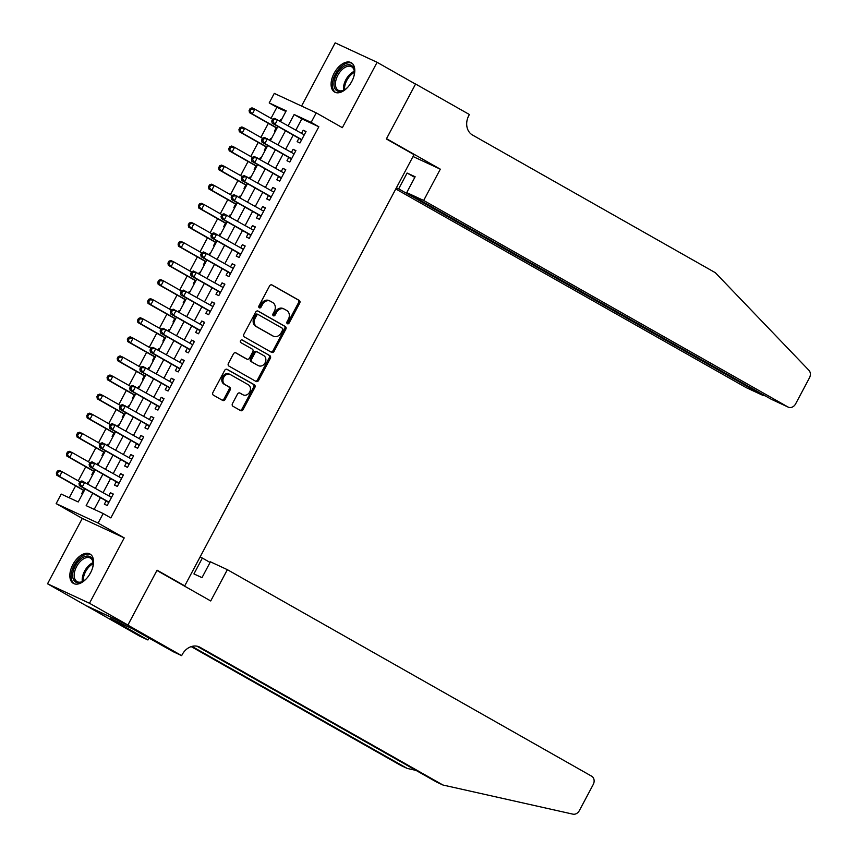 <?xml version="1.0" encoding="UTF-8"?>
<svg xmlns="http://www.w3.org/2000/svg" width="857" height="857" viewBox="0 0 857 857"><rect width="100%" height="100%" fill="white"/><g stroke="black" fill="none" stroke-linecap="round" stroke-linejoin="round"><path stroke-width="1.29" d="M287.374 323.721A1.489 1.211 114.9 0 0 289.13 323.003L299.714 303.11A2.121 1.735 114.9 0 0 299.2 300.378L272.044 284.985A2.121 1.735 114.9 0 0 269.537 286.002L258.953 305.895A1.489 1.211 114.9 0 0 261.064 307.095L262.435 304.524A6.792 5.549 114.9 0 1 270.126 301.096A6.792 5.549 114.9 0 1 270.448 301.268L272.708 302.542A6.792 5.549 114.9 0 1 274.358 311.273L272.987 313.855A1.489 1.211 114.9 0 0 275.097 315.055L276.468 312.473A6.792 5.549 114.9 0 1 284.16 309.045A6.792 5.549 114.9 0 1 284.481 309.216L286.741 310.502A6.792 5.549 114.9 0 1 288.391 319.233L287.02 321.803A1.489 1.211 114.9 0 0 287.374 323.721M286.966 323.293A1.489 1.211 114.9 0 0 287.995 322.478L298.579 302.575A2.121 1.735 114.9 0 0 298.065 299.854L271.53 284.813M258.91 307.384A1.489 1.211 114.9 0 0 259.928 306.57L261.299 303.989L262.435 304.524M272.944 315.344A1.489 1.211 114.9 0 0 273.961 314.519L275.333 311.948L276.468 312.473M90.542 572.819A16.872 9.727 -60.5 0 0 90.017 554.04A16.872 9.727 -60.5 0 0 72.856 564.613A16.872 9.727 -60.5 0 0 73.381 583.392A16.872 9.727 -60.5 0 0 90.542 572.819M351.777 81.49A16.872 9.727 -60.5 0 0 351.252 62.711A16.872 9.727 -60.5 0 0 334.101 73.284A16.872 9.727 -60.5 0 0 334.616 92.063A16.872 9.727 -60.5 0 0 351.777 81.49M232.461 403.551A2.121 1.735 114.9 0 0 232.975 406.272L240.592 410.599A2.121 1.735 114.9 0 0 243.099 409.582L254.85 387.482A2.121 1.735 114.9 0 0 254.336 384.75L227.18 369.356A2.121 1.735 114.9 0 0 224.673 370.374L212.922 392.474A2.121 1.735 114.9 0 0 213.436 395.195L222.638 400.423A2.121 1.735 114.9 0 0 225.145 399.405L230.169 389.946A2.121 1.735 114.9 0 0 229.655 387.214L225.091 384.622A5.678 4.639 114.9 0 1 223.634 377.498A5.678 4.639 114.9 0 1 230.147 374.466A5.678 4.639 114.9 0 1 230.426 374.605L248.305 384.739A5.678 4.639 114.9 0 1 249.762 391.874A5.678 4.639 114.9 0 1 243.249 394.906A5.678 4.639 114.9 0 1 242.97 394.766L239.992 393.074A2.121 1.735 114.9 0 0 237.485 394.091L232.461 403.551M127.907 625.032L85.968 605.567L47.531 583.788L89.482 603.253L127.907 625.032L157.077 570.184L184.737 585.867L414.027 154.646L386.357 138.963L415.527 84.104L377.101 62.315L342.35 127.672L316.222 112.856L311.145 122.39L318.836 126.75L110.853 517.907L103.172 513.547L98.094 523.081L56.155 503.616L61.222 494.082L78.233 501.966L85.154 488.951M89.482 603.253L124.222 537.896L98.094 523.081M271.562 352.345A2.121 1.735 114.9 0 0 274.069 351.327L285.82 329.227A2.121 1.735 114.9 0 0 285.306 326.506L258.15 311.112A2.121 1.735 114.9 0 0 255.643 312.13L243.891 334.23A2.121 1.735 114.9 0 0 244.406 336.951L271.562 352.345M270.33 358.355L258.578 380.454A2.121 1.735 114.9 0 1 256.082 381.472L228.915 366.078A2.121 1.735 114.9 0 1 228.412 363.347L233.436 353.887A2.121 1.735 114.9 0 1 235.943 352.87L246.955 359.115A2.121 1.735 114.9 0 0 249.462 358.097L252.794 351.82A2.121 1.735 114.9 0 0 252.279 349.099L240.817 342.596A1.489 1.211 114.9 0 1 242.21 339.972L269.816 355.623A2.121 1.735 114.9 0 1 270.33 358.355L269.194 357.83L257.454 379.93L258.578 380.454M377.101 62.315L335.162 42.85L301.557 106.043M87.082 483.541L87.778 482.212L88.517 482.63M83.472 490.322L81.694 493.664L82.454 494.018M97.227 464.462L97.923 463.134L98.662 463.551M93.617 471.243L91.838 474.585L92.599 474.939M107.371 445.383L108.078 444.055L108.807 444.472M103.761 452.164L101.983 455.506L102.744 455.86M117.516 426.304L118.223 424.976L118.952 425.393M113.906 433.085L112.128 436.427L112.899 436.781M127.661 407.214L128.368 405.897L129.096 406.304M124.051 414.006L122.272 417.338L123.044 417.691M137.806 388.135L138.513 386.818L139.241 387.225M134.195 394.927L132.417 398.259L133.189 398.612M147.95 369.056L148.657 367.728L149.386 368.146M144.34 375.837L142.573 379.18L143.333 379.533M158.095 349.977L158.802 348.649L159.531 349.067M154.485 356.758L152.717 360.101L153.478 360.454M168.24 330.898L168.947 329.57L169.675 329.988M164.63 337.679L162.862 341.022L163.623 341.375M178.385 311.819L179.092 310.491L179.82 310.909M174.774 318.6L173.007 321.943L173.767 322.296M188.529 292.73L189.236 291.412L189.965 291.819M184.919 299.522L183.152 302.864L183.912 303.217M198.674 273.651L199.381 272.333L200.11 272.74M195.075 280.443L193.296 283.774L194.057 284.128M208.819 254.572L209.526 253.254L210.254 253.661M205.219 261.364L203.441 264.695L204.202 265.049M218.964 235.493L219.671 234.165L220.399 234.582M215.364 242.274L213.586 245.616L214.346 245.97M229.108 216.414L229.815 215.086L230.544 215.503M225.509 223.195L223.731 226.537L224.491 226.891M239.264 197.335L239.96 196.007L240.688 196.424M235.654 204.116L233.875 207.458L234.636 207.812M249.408 178.256L250.105 176.928L250.844 177.345M245.798 185.037L244.02 188.379L244.781 188.733M259.553 159.166L260.249 157.849L260.989 158.256M255.943 165.958L254.165 169.29L254.925 169.643M269.698 140.087L270.394 138.77L271.133 139.177M266.088 146.879L264.31 150.211L265.07 150.564M298.9 138.32L297.133 141.651L299.961 142.969L306.045 131.517L303.217 130.21L301.557 133.317M288.755 157.399L286.977 160.741L289.816 162.048L295.901 150.607L293.073 149.289L291.412 152.407M278.611 176.478L276.832 179.82L279.671 181.127L285.756 169.686L282.928 168.368L281.267 171.486M268.466 195.557L266.688 198.899L269.526 200.217L275.611 188.765L272.783 187.447L271.123 190.565M258.321 214.636L256.543 217.978L259.382 219.296L265.466 207.844L262.638 206.526L260.978 209.644M248.176 233.715L246.398 237.057L249.237 238.375L255.322 226.923L252.483 225.605L250.833 228.723M238.032 252.804L236.253 256.136L239.092 257.454L245.177 246.002L242.338 244.695L240.688 247.802M227.887 271.883L226.109 275.215L228.948 276.532L235.032 265.092L232.193 263.774L230.544 266.891M217.742 290.962L215.964 294.305L218.803 295.611L224.888 284.17L222.049 282.853L220.399 285.97M207.598 310.041L205.819 313.383L208.658 314.701L214.743 303.249L211.904 301.932L210.254 305.049M197.453 329.12L195.675 332.462L198.513 333.78L204.598 322.328L201.759 321.011L200.11 324.128M187.308 348.199L185.53 351.541L188.358 352.859L194.453 341.407L191.614 340.09L189.965 343.207M177.163 367.289L175.385 370.62L178.213 371.938L184.309 360.486L181.47 359.179L179.809 362.286M167.019 386.368L165.24 389.699L168.068 391.017L174.164 379.565L171.325 378.258L169.665 381.365M156.863 405.447L155.096 408.789L157.924 410.096L164.019 398.655L161.18 397.337L159.52 400.455M146.718 424.526L144.951 427.868L147.779 429.175L153.864 417.734L151.036 416.416L149.375 419.534M136.574 443.605L134.806 446.947L137.634 448.265L143.719 436.813L140.891 435.495L139.23 438.613M126.429 462.684L124.661 466.026L127.489 467.344L133.574 455.892L130.746 454.574L129.086 457.692M116.284 481.763L114.517 485.105L117.345 486.422L123.429 474.971L120.601 473.653L118.941 476.771M318.836 126.75L301.825 118.855L295.858 130.093M293.201 135.085L285.713 149.172M283.056 154.164L275.568 168.251M272.912 173.243L265.424 187.329M262.767 192.322L255.279 206.408M252.622 211.411L245.134 225.498M242.477 230.49L234.989 244.577M232.333 249.569L224.845 263.656M222.188 268.648L214.7 282.735M212.043 287.727L204.544 301.814M201.898 306.806L194.4 320.893M191.754 325.885L184.255 339.972M181.598 344.975L174.11 359.062M171.454 364.054L163.966 378.141M161.309 383.133L153.821 397.22M151.164 402.212L143.676 416.298M141.019 421.29L133.531 435.377M130.875 440.369L123.387 454.456M120.73 459.459L113.242 473.546M110.585 478.538L103.097 492.625M100.44 497.617L94.184 509.379M106.139 500.852L104.361 504.184L107.2 505.501L113.285 494.05L110.457 492.743L108.796 495.849M285.874 111.453L276.897 107.286L271.016 118.341M268.359 123.333L260.871 137.42M258.214 142.412L250.726 156.499M248.069 161.491L240.581 175.578M237.925 180.57L230.437 194.657M227.78 199.649L220.292 213.736M217.635 218.739L210.147 232.825M207.49 237.817L200.002 251.904M197.346 256.896L189.847 270.983M187.201 275.975L179.702 290.062M177.056 295.054L169.557 309.141M166.901 314.133L159.413 328.22M156.756 333.212L149.268 347.299M146.611 352.302L139.123 366.389M136.467 371.381L128.978 385.468M126.322 390.46L118.834 404.547M116.177 409.539L108.689 423.626M106.032 428.618L98.544 442.705M95.888 447.697L88.4 461.784M85.743 466.786L78.255 480.873M75.598 485.865L69.246 497.799M281.31 120.034L280.539 119.68L279.843 121.008M276.233 127.789L274.454 131.132L275.215 131.485M270.394 138.77L271.166 139.123M260.249 157.849L261.021 158.202M250.105 176.928L250.865 177.281M239.96 196.007L240.721 196.36M229.815 215.086L230.576 215.439M219.671 234.165L220.431 234.518M209.526 253.254L210.286 253.608M199.381 272.333L200.142 272.687M189.236 291.412L189.997 291.766M179.092 310.491L179.852 310.845M168.947 329.57L169.707 329.924M158.802 348.649L159.563 349.003M148.657 367.728L149.418 368.082M138.513 386.818L139.273 387.171M128.368 405.897L129.128 406.25M118.223 424.976L118.984 425.329M108.078 444.055L108.839 444.408M97.923 463.134L98.694 463.487M87.778 482.212L88.55 482.566M181.116 584.185L184.737 585.867M124.222 537.896L82.283 518.431L47.531 583.788M82.283 518.431L56.155 503.616M276.897 107.286L269.205 102.926L274.283 93.392L316.222 112.856M92.76 493.257L86.161 505.651L103.172 513.547M311.145 122.39L294.144 114.506L288.177 125.733M285.52 130.725L278.022 144.812M275.376 149.804L267.877 163.891M265.231 168.893L257.732 182.98M255.075 187.972L247.587 202.059M244.931 207.051L237.443 221.138M234.786 226.13L227.298 240.217M224.641 245.209L217.153 259.296M214.496 264.288L207.008 278.375M204.352 283.367L196.864 297.454M194.207 302.457L186.719 316.544M184.062 321.536L176.574 335.623M173.917 340.615L166.429 354.702M163.773 359.694L156.285 373.781M153.628 378.773L146.14 392.86M143.483 397.852L135.995 411.938M133.338 416.941L125.85 431.028M123.194 436.02L115.706 450.107M113.049 455.099L105.561 469.186M102.904 474.178L95.406 488.265M280.571 121.426L286.206 110.821L269.205 102.926M87.81 483.959L95.298 469.872M97.955 464.88L105.443 450.793M108.1 445.79L115.588 431.703M118.245 426.711L125.733 412.624M128.389 407.632L135.877 393.545M138.534 388.553L146.022 374.466M148.679 369.474L156.167 355.387M158.824 350.395L166.312 336.308M168.968 331.305L176.456 317.219M179.113 312.227L186.612 298.14M189.258 293.148L196.756 279.061M199.402 274.069L206.901 259.982M209.558 254.99L217.046 240.903M219.703 235.911L227.191 221.824M229.847 216.832L237.335 202.745M239.992 197.742L247.48 183.655M250.137 178.663L257.625 164.576M260.282 159.584L267.77 145.497M270.426 140.505L277.914 126.418M301.825 118.855L294.144 114.506M280.539 119.68L281.278 120.098M303.217 130.21L305.928 131.742M293.073 149.289L295.783 150.832M282.928 168.368L285.638 169.911M272.783 187.447L275.493 188.99M262.638 206.526L265.349 208.069M252.483 225.605L255.204 227.148M242.338 244.695L245.059 246.227M232.193 263.774L234.914 265.306M222.049 282.853L224.77 284.395M211.904 301.932L214.625 303.474M201.759 321.011L204.48 322.553M191.614 340.09L194.335 341.632M181.47 359.179L184.191 360.711M171.325 378.258L174.035 379.79M161.18 397.337L163.891 398.869M151.036 416.416L153.746 417.959M140.891 435.495L143.601 437.038M130.746 454.574L133.456 456.117M120.601 473.653L123.312 475.196M110.457 492.743L113.167 494.275M283.346 308.691A6.792 5.549 114.9 0 0 283.024 308.52A6.792 5.549 114.9 0 0 275.333 311.948M269.312 300.743A6.792 5.549 114.9 0 0 268.991 300.571A6.792 5.549 114.9 0 0 261.299 303.989M270.941 351.991A2.121 1.735 114.9 0 0 272.933 350.802L284.685 328.702A2.121 1.735 114.9 0 0 284.17 325.981L257.636 310.93M282.606 330.095A1.489 1.211 114.9 0 0 282.253 328.188L258.418 314.669A1.489 1.211 114.9 0 0 256.661 315.387L255.215 318.097A6.792 5.549 114.9 0 0 256.854 326.828L273.147 336.062A6.792 5.549 114.9 0 0 273.479 336.233A6.792 5.549 114.9 0 0 281.171 332.805L282.606 330.095M258.268 314.605L257.282 314.144A1.489 1.211 114.9 0 0 255.525 314.862L256.661 315.387M272.687 335.848A6.792 5.549 114.9 0 1 272.344 335.708A6.792 5.549 114.9 0 1 272.023 335.537L255.729 326.303A6.792 5.549 114.9 0 1 254.079 317.572L255.525 314.862M255.45 381.119A2.121 1.735 114.9 0 0 257.454 379.93M235.429 352.698L245.82 358.59A2.121 1.735 114.9 0 0 246.034 358.687M241.781 339.843L269.816 355.623M258.385 365.596A5.678 4.639 114.9 0 0 258.653 365.735A5.678 4.639 114.9 0 0 265.167 362.704A5.678 4.639 114.9 0 0 263.71 355.58L257.411 352.002A2.121 1.735 114.9 0 0 254.904 353.02L251.572 359.297A2.121 1.735 114.9 0 0 252.087 362.029L257.25 365.071A5.678 4.639 114.9 0 0 257.518 365.211A5.678 4.639 114.9 0 0 257.807 365.328M257.207 351.906L256.275 351.477A2.121 1.735 114.9 0 0 253.779 352.495L254.904 353.02M257.25 365.071L250.951 361.504A2.121 1.735 114.9 0 1 250.437 358.772L253.779 352.495M269.194 357.83A2.121 1.735 114.9 0 0 268.691 355.098M242.402 394.499A5.678 4.639 114.9 0 1 242.113 394.381A5.678 4.639 114.9 0 1 241.835 394.241L239.489 392.902M229.29 374.08A5.678 4.639 114.9 0 0 229.012 373.941A5.678 4.639 114.9 0 0 222.499 376.973A5.678 4.639 114.9 0 0 223.966 384.097L225.091 384.622M222.017 400.058A2.121 1.735 114.9 0 0 224.009 398.869L229.033 389.421A2.121 1.735 114.9 0 0 228.53 386.689L223.966 384.097M239.971 410.246A2.121 1.735 114.9 0 0 241.963 409.057L253.715 386.957A2.121 1.735 114.9 0 0 253.201 384.225L226.666 369.185M272.676 119.284L254.861 109.182L252.322 113.949L249.483 112.631L276.961 128.207M250.233 110.992L251.251 109.085L250.115 108.55L249.098 110.467L252.322 113.949L277.079 127.982M250.115 108.55L252.022 107.864L254.861 109.182L251.251 109.085M249.483 112.631L249.098 110.467M272.783 119.08L271.765 120.987L272.901 121.512L273.919 119.605L272.783 119.08L274.69 118.384L304.278 134.86M273.919 119.605L277.529 119.701L274.99 124.469L272.162 123.151L300.132 139.016A2.164 1.768 114.9 0 1 300.636 139.477L301.3 140.452M301.739 139.627L274.99 124.469L272.901 121.512M303.539 134.442L304.471 134.495M271.765 120.987L272.162 123.151M347.942 87.028A14.601 8.42 119.5 0 1 344.235 90.006A14.601 8.42 119.5 0 1 334.123 81.447A14.601 8.42 119.5 0 1 345.178 65.593A14.601 8.42 119.5 0 1 354.434 72.02A14.601 8.42 119.5 0 1 354.22 74.72A14.601 8.42 119.5 0 1 353.78 76.734M354.434 72.47A13.519 7.788 -60.5 0 0 351.606 66.76A13.519 7.788 -60.5 0 0 342.189 69.513A13.519 7.788 -60.5 0 0 335.633 81.64A13.519 7.788 -60.5 0 0 338.269 90.274A13.519 7.788 -60.5 0 0 344.621 89.771M352.013 81.04A9.62 5.549 -60.5 0 0 350.738 83.3M352.184 63.375A16.765 9.663 -60.5 0 0 340.593 67.06A16.765 9.663 -60.5 0 0 332.634 81.951A16.765 9.663 -60.5 0 0 335.665 92.524M86.707 578.346A14.601 8.42 119.5 0 1 82.99 581.335A14.601 8.42 119.5 0 1 72.877 572.776A14.601 8.42 119.5 0 1 83.932 556.921A14.601 8.42 119.5 0 1 93.199 563.338A14.601 8.42 119.5 0 1 92.974 566.048A14.601 8.42 119.5 0 1 92.535 568.062M93.188 563.799A13.519 7.788 -60.5 0 0 90.36 558.089A13.519 7.788 -60.5 0 0 80.944 560.832A13.519 7.788 -60.5 0 0 74.388 572.958A13.519 7.788 -60.5 0 0 77.034 581.603A13.519 7.788 -60.5 0 0 83.386 581.1M90.767 572.369A9.62 5.549 -60.5 0 0 89.492 574.619M90.949 554.704A16.765 9.663 -60.5 0 0 79.347 558.389A16.765 9.663 -60.5 0 0 71.388 573.269A16.765 9.663 -60.5 0 0 74.42 583.842M395.773 188.958L746.019 387.525L762.966 395.388L763.308 394.756M423.669 200.463L787.958 406.989A6.492 5.292 114.9 0 0 788.269 407.15A6.492 5.292 114.9 0 0 795.617 403.872L809.469 377.83A6.492 5.292 114.9 0 0 808.912 370.288L715.338 272.697L472.475 135.01A15.137 12.352 -65.1 0 1 468.811 115.556L469.379 114.506L415.581 84.007L386.507 138.673L440.305 169.172L423.669 200.463L406.721 192.6L415.142 176.756L407.096 173.028L398.676 188.861L763.266 395.548L746.329 387.685A6.492 5.292 -65.1 0 1 746.019 387.525M398.676 188.861L396.395 187.801M415.581 84.007L414.37 83.44M440.305 169.172L413.031 156.51M406.721 192.6L771.011 399.126L787.958 406.989M407.096 173.028L414.809 177.399M771.675 399.426L771.011 399.126M765.087 395.763L763.266 395.548M227.362 569.669L591.651 776.196A6.492 5.292 114.9 0 1 593.215 784.541L579.364 810.583A6.492 5.292 114.9 0 1 572.904 814.15L442.93 785.012L200.067 647.324A15.137 12.352 114.9 0 0 199.338 646.949A15.137 12.352 114.9 0 0 182.209 654.577L181.652 655.626L127.854 625.128L156.917 570.462L210.715 600.961L227.362 569.669L210.415 561.806L201.995 577.639L193.939 573.911L202.359 558.068L210.072 562.438M181.652 655.626L173.435 651.813L132.578 628.845L110.703 618.69L147.929 639.975L139.712 636.162L85.968 605.567M85.914 605.663L127.854 625.128M442.93 785.012L436.727 782.13L196.928 646.178M191.957 646.392L407.193 768.418L400.99 765.537L191.218 646.617M407.193 768.418L416.052 770.411M200.077 557.018L202.359 558.068M147.929 639.975L149 637.962M262.531 138.363L244.716 128.261L242.177 133.028L239.339 131.71L266.816 147.286M240.089 130.071L241.106 128.164L239.971 127.639L238.953 129.546L242.177 133.028L266.934 147.061M239.971 127.639L241.878 126.943L244.716 128.261L241.106 128.164M239.339 131.71L238.953 129.546M252.387 157.442L234.572 147.34L232.033 152.107L229.194 150.789L256.671 166.365M229.944 149.15L230.962 147.243L229.826 146.718L228.808 148.625L232.033 152.107L256.789 166.151M229.826 146.718L231.733 146.022L234.572 147.34L230.962 147.243M229.194 150.789L228.808 148.625M242.242 176.521L224.416 166.419L221.888 171.186L219.049 169.879L246.527 185.455M219.799 168.229L220.817 166.322L219.681 165.797L218.664 167.704L221.888 171.186L246.645 185.23M219.681 165.797L221.588 165.101L224.416 166.419L220.817 166.322M219.049 169.879L218.664 167.704M232.097 195.6L214.271 185.498L211.743 190.265L208.904 188.958L236.382 204.534M209.654 187.308L210.661 185.401L209.536 184.876L208.519 186.783L211.743 190.265L236.5 204.309M209.536 184.876L211.443 184.18L214.271 185.498L210.661 185.401M208.904 188.958L208.519 186.783M262.638 138.159L261.621 140.066L262.756 140.591L263.774 138.684L262.638 138.159L264.545 137.463L294.133 153.939M263.774 138.684L267.384 138.78L264.845 143.548L262.017 142.23L289.987 158.095A2.164 1.768 114.9 0 1 290.491 158.556L291.155 159.531M291.594 158.716L264.845 143.548L262.756 140.591M293.383 153.521L294.326 153.574M261.621 140.066L262.017 142.23M252.494 157.238L251.476 159.145L252.611 159.67L253.629 157.763L252.494 157.238L254.4 156.542L283.978 173.018M253.629 157.763L257.239 157.859L254.7 162.626L251.872 161.32L279.843 177.174A2.164 1.768 114.9 0 1 280.346 177.635L281.01 178.61M281.45 177.795L254.7 162.626L252.611 159.67M283.238 172.6L284.181 172.653M251.476 159.145L251.872 161.32M242.349 176.317L241.331 178.224L242.467 178.749L243.484 176.842L242.349 176.317L244.256 175.621L273.833 192.107M243.484 176.842L247.095 176.938L244.556 181.705L241.717 180.399L269.698 196.253A2.164 1.768 114.9 0 1 270.201 196.714L270.866 197.688M271.305 196.874L244.556 181.705L242.467 178.749M273.094 191.679L274.036 191.732M241.331 178.224L241.717 180.399M232.204 195.396L231.186 197.303L232.322 197.828L233.34 195.921L232.204 195.396L234.111 194.71L263.688 211.186M233.34 195.921L236.95 196.017L234.411 200.795L231.572 199.477L259.553 215.332A2.164 1.768 114.9 0 1 260.057 215.803L260.721 216.767M261.16 215.953L234.411 200.795L232.322 197.828M262.949 210.768L263.892 210.811M231.186 197.303L231.572 199.477M221.952 214.679L204.127 204.577L201.599 209.354L198.76 208.037L226.237 223.613M199.51 206.387L200.517 204.48L199.392 203.955L198.374 205.862L201.599 209.354L226.355 223.388M199.392 203.955L201.299 203.27L204.127 204.577L200.517 204.48M198.76 208.037L198.374 205.862M222.059 214.475L221.042 216.393L222.177 216.917L223.195 215.011L222.059 214.475L223.966 213.789L253.543 230.265M223.195 215.011L226.805 215.107L224.266 219.874L221.427 218.556L249.408 234.422A2.164 1.768 114.9 0 1 249.901 234.882L250.576 235.846M251.015 235.032L224.266 219.874L222.177 216.917M252.804 229.847L253.747 229.89M221.042 216.393L221.427 218.556M211.808 233.768L193.982 223.656L191.454 228.433L188.615 227.116L216.093 242.692M189.365 225.477L190.372 223.559L189.247 223.034L188.229 224.941L191.454 228.433L216.21 242.467M189.247 223.034L191.154 222.349L193.982 223.656L190.372 223.559M188.615 227.116L188.229 224.941M211.915 233.565L210.897 235.471L212.033 235.996L213.05 234.09L211.915 233.565L213.822 232.868L243.399 249.344M213.05 234.09L216.66 234.186L214.121 238.953L211.283 237.635L239.264 253.501A2.164 1.768 114.9 0 1 239.756 253.961L240.431 254.936M240.86 254.111L214.121 238.953L212.033 235.996M242.66 248.926L243.602 248.98M210.897 235.471L211.283 237.635M201.663 252.847L183.837 242.745L181.298 247.512L178.47 246.195L205.948 261.771M179.22 244.556L180.227 242.649L179.102 242.113L178.085 244.031L181.298 247.512L206.066 261.546M179.102 242.113L181.009 241.428L183.837 242.745L180.227 242.649M178.47 246.195L178.085 244.031M201.77 252.644L200.752 254.55L201.888 255.075L202.905 253.169L201.77 252.644L203.677 251.947L233.254 268.423M202.905 253.169L206.516 253.265L203.977 258.032L201.138 256.714L229.119 272.58A2.164 1.768 114.9 0 1 229.612 273.04L230.287 274.015M230.715 273.201L203.977 258.032L201.888 255.075M232.515 268.005L233.458 268.059M200.752 254.55L201.138 256.714M191.518 271.926L173.692 261.824L171.154 266.591L168.326 265.274L195.803 280.85M169.075 263.635L170.082 261.728L168.947 261.203L167.94 263.11L171.154 266.591L195.921 280.625M168.947 261.203L170.864 260.507L173.692 261.824L170.082 261.728M168.326 265.274L167.94 263.11M191.625 271.723L190.608 273.629L191.743 274.154L192.761 272.247L191.625 271.723L193.532 271.026L223.109 287.502M192.761 272.247L196.36 272.344L193.832 277.111L190.993 275.793L218.974 291.659A2.164 1.768 114.9 0 1 219.467 292.119L220.142 293.094M220.57 292.28L193.832 277.111L191.743 274.154M222.37 287.084L223.302 287.138M190.608 273.629L190.993 275.793M181.373 291.005L163.548 280.903L161.009 285.67L158.181 284.353L185.658 299.929M158.92 282.714L159.938 280.807L158.802 280.282L157.795 282.189L161.009 285.67L185.776 299.714M158.802 280.282L160.72 279.586L163.548 280.903L159.938 280.807M158.181 284.353L157.795 282.189M181.48 290.802L180.463 292.708L181.598 293.233L182.605 291.326L181.48 290.802L183.387 290.105L212.965 306.592M182.605 291.326L186.215 291.423L183.687 296.19L180.848 294.883L208.829 310.737A2.164 1.768 114.9 0 1 209.322 311.198L209.997 312.173M210.426 311.359L183.687 296.19L181.598 293.233M212.225 306.163L213.157 306.217M180.463 292.708L180.848 294.883M171.229 310.084L153.403 299.982L150.864 304.749L148.036 303.442L175.514 319.018M148.775 301.793L149.793 299.886L148.657 299.361L147.65 301.268L150.864 304.749L175.631 318.793M148.657 299.361L150.575 298.665L153.403 299.982L149.793 299.886M148.036 303.442L147.65 301.268M171.336 309.88L170.318 311.787L171.454 312.312L172.461 310.405L171.336 309.88L173.243 309.195L202.82 325.671M172.461 310.405L176.071 310.502L173.543 315.28L170.704 313.962L198.674 329.816A2.164 1.768 114.9 0 1 199.178 330.288L199.852 331.252M200.281 330.438L173.543 315.28L171.454 312.312M202.081 325.253L203.013 325.296M170.318 311.787L170.704 313.962M161.073 329.163L143.258 319.061L140.719 323.839L137.891 322.521L165.369 338.097M138.63 320.872L139.648 318.965L138.513 318.44L137.506 320.347L140.719 323.839L165.487 337.872M138.513 318.44L140.419 317.743L143.258 319.061L139.648 318.965M137.891 322.521L137.506 320.347M161.191 328.959L160.173 330.866L161.309 331.402L162.316 329.484L161.191 328.959L163.098 328.274L192.675 344.75M162.316 329.484L165.926 329.581L163.398 334.359L160.559 333.041L188.529 348.895A2.164 1.768 114.9 0 1 189.033 349.367L189.708 350.331M190.136 349.517L163.398 334.359L161.309 331.402M191.936 344.332L192.868 344.375M160.173 330.866L160.559 333.041M150.928 348.242L133.114 338.14L130.575 342.918L127.747 341.6L155.224 357.176M128.486 339.95L129.503 338.044L128.368 337.519L127.361 339.426L130.575 342.918L155.342 356.951M128.368 337.519L130.275 336.833L133.114 338.14L129.503 338.044M127.747 341.6L127.361 339.426M151.046 348.038L150.029 349.956L151.164 350.481L152.171 348.574L151.046 348.038L152.953 347.353L182.53 363.829M152.171 348.574L155.781 348.67L153.242 353.438L150.414 352.12L178.385 367.985A2.164 1.768 114.9 0 1 178.888 368.446L179.563 369.421M179.991 368.596L153.242 353.438L151.164 350.481M181.791 363.411L182.723 363.464M150.029 349.956L150.414 352.12M140.784 367.332L122.969 357.23L120.43 361.997L117.602 360.679L145.069 376.255M118.341 359.04L119.359 357.133L118.223 356.598L117.205 358.515L120.43 361.997L145.197 376.03M118.223 356.598L120.13 355.912L122.969 357.23L119.359 357.133M117.602 360.679L117.205 358.515M140.891 367.128L139.884 369.035L141.019 369.56L142.026 367.653L140.891 367.128L142.808 366.432L172.386 382.908M142.026 367.653L145.636 367.749L143.098 372.516L140.269 371.199L168.24 387.064A2.164 1.768 114.9 0 1 168.743 387.525L169.418 388.5M169.847 387.675L143.098 372.516L141.019 369.56M171.646 382.49L172.578 382.543M139.884 369.035L140.269 371.199M130.639 386.411L112.824 376.309L110.285 381.076L107.457 379.758L134.924 395.334M108.196 378.119L109.214 376.212L108.078 375.687L107.061 377.594L110.285 381.076L135.052 395.109M108.078 375.687L109.985 374.991L112.824 376.309L109.214 376.212M107.457 379.758L107.061 377.594M130.746 386.207L129.739 388.114L130.875 388.639L131.882 386.732L130.746 386.207L132.664 385.511L162.241 401.987M131.882 386.732L135.492 386.828L132.953 391.595L130.125 390.278L158.095 406.143A2.164 1.768 114.9 0 1 158.599 406.604L159.263 407.578M159.702 406.764L132.953 391.595L130.875 388.639M161.502 401.569L162.434 401.622M129.739 388.114L130.125 390.278M120.494 405.49L102.679 395.388L100.14 400.155L97.302 398.837L124.779 414.413M98.052 397.198L99.069 395.291L97.934 394.766L96.916 396.673L100.14 400.155L124.897 414.199M97.934 394.766L99.841 394.07L102.679 395.388L99.069 395.291M97.302 398.837L96.916 396.673M120.601 405.286L119.594 407.193L120.719 407.718L121.737 405.811L120.601 405.286L122.519 404.59L152.096 421.066M121.737 405.811L125.347 405.907L122.808 410.674L119.98 409.367L147.95 425.222A2.164 1.768 114.9 0 1 148.454 425.683L149.118 426.657M149.557 425.843L122.808 410.674L120.719 407.718M151.357 420.648L152.289 420.701M119.594 407.193L119.98 409.367M110.349 424.569L92.535 414.467L89.996 419.234L87.157 417.916L114.634 433.503M87.907 416.277L88.924 414.37L87.789 413.845L86.771 415.752L89.996 419.234L114.752 433.278M87.789 413.845L89.696 413.149L92.535 414.467L88.924 414.37M87.157 417.916L86.771 415.752M110.457 424.365L109.45 426.272L110.574 426.797L111.592 424.89L110.457 424.365L112.363 423.669L141.951 440.155M111.592 424.89L115.202 424.986L112.663 429.753L109.835 428.446L137.806 444.301A2.164 1.768 114.9 0 1 138.309 444.762L138.973 445.736M139.412 444.922L112.663 429.753L110.574 426.797M141.212 439.727L142.144 439.78M109.45 426.272L109.835 428.446M100.205 443.647L82.39 433.546L79.851 438.313L77.012 437.006L104.49 452.582M77.762 435.356L78.78 433.449L77.644 432.924L76.627 434.831L79.851 438.313L104.608 452.357M77.644 432.924L79.551 432.228L82.39 433.546L78.78 433.449M77.012 437.006L76.627 434.831M100.312 443.444L99.305 445.351L100.43 445.876L101.447 443.969L100.312 443.444L102.219 442.758L131.807 459.234M101.447 443.969L105.057 444.065L102.519 448.843L99.691 447.525L127.661 463.38A2.164 1.768 114.9 0 1 128.164 463.851L128.829 464.815M129.268 464.001L102.519 448.843L100.43 445.876M131.067 458.816L131.999 458.859M99.305 445.351L99.691 447.525M90.06 462.726L72.245 452.625L69.706 457.402L66.867 456.085L94.345 471.661M67.617 454.435L68.635 452.528L67.499 452.003L66.482 453.91L69.706 457.402L94.463 471.436M67.499 452.003L69.406 451.318L72.245 452.625L68.635 452.528M66.867 456.085L66.482 453.91M90.167 462.523L89.149 464.44L90.285 464.965L91.303 463.059L90.167 462.523L92.074 461.837L121.662 478.313M91.303 463.059L94.913 463.155L92.374 467.922L89.546 466.604L117.516 482.47A2.164 1.768 114.9 0 1 118.02 482.93L118.684 483.894M119.123 483.08L92.374 467.922L90.285 464.965M120.923 477.895L121.855 477.938M89.149 464.44L89.546 466.604M79.915 481.816L62.1 471.704L59.562 476.481L56.723 475.164L84.2 490.74M57.473 473.525L58.49 471.607L57.355 471.082L56.337 472.989L59.562 476.481L84.318 490.515M57.355 471.082L59.262 470.397L62.1 471.704L58.49 471.607M56.723 475.164L56.337 472.989M80.022 481.613L79.005 483.519L80.14 484.044L81.158 482.137L80.022 481.613L81.929 480.916L111.517 497.392M81.158 482.137L84.768 482.234L82.229 487.001L79.401 485.683L107.371 501.549A2.164 1.768 114.9 0 1 107.875 502.009L108.539 502.984M108.978 502.159L82.229 487.001L80.14 484.044M110.767 496.974L111.71 497.028M79.005 483.519L79.401 485.683M287.995 322.478L289.13 323.003M259.928 306.57L261.064 307.095M273.961 314.519L275.097 315.055M298.065 299.854L299.2 300.378M298.579 302.575L299.714 303.11M284.17 325.981L285.306 326.506M284.685 328.702L285.82 329.227M272.933 350.802L274.069 351.327M254.079 317.572L255.215 318.097M255.729 326.303L256.854 326.828M272.023 335.537L273.147 336.062M245.82 358.59L246.955 359.115M250.437 358.772L251.572 359.297M250.951 361.504L252.087 362.029M241.835 394.241L242.97 394.766M228.53 386.689L229.655 387.214M229.033 389.421L230.169 389.946M224.009 398.869L225.145 399.405M253.201 384.225L254.336 384.75M253.715 386.957L254.85 387.482M241.963 409.057L243.099 409.582M301.589 139.916L300.636 139.477M301.685 139.734L300.132 139.016M343.561 90.274A13.519 7.788 119.5 0 1 343.636 86.171A13.519 7.788 119.5 0 1 354.316 71.302M354.434 72.395A13.069 7.542 -60.5 0 0 344.707 86.503A13.069 7.542 -60.5 0 0 344.557 89.814M82.315 581.603A13.519 7.788 119.5 0 1 82.401 577.5A13.519 7.788 119.5 0 1 93.081 562.631M93.188 563.713A13.069 7.542 -60.5 0 0 83.461 577.832A13.069 7.542 -60.5 0 0 83.311 581.142M198.588 646.639L200.067 647.324M291.444 158.995L290.491 158.556M291.541 158.813L289.987 158.095M281.289 178.085L280.346 177.635M281.396 177.892L279.843 177.174M271.144 197.164L270.201 196.714M271.251 196.971L269.698 196.253M260.999 216.243L260.057 215.803M261.106 216.06L259.553 215.332M250.855 235.321L249.901 234.882M250.951 235.139L249.408 234.422M240.71 254.4L239.756 253.961M240.806 254.218L239.264 253.501M230.565 273.479L229.612 273.04M230.662 273.297L229.119 272.58M220.42 292.558L219.467 292.119M220.517 292.376L218.974 291.659M210.276 311.648L209.322 311.198M210.372 311.455L208.829 310.737M200.131 330.727L199.178 330.288M200.227 330.534L198.674 329.816M189.986 349.806L189.033 349.367M190.083 349.624L188.529 348.895M179.841 368.885L178.888 368.446M179.938 368.703L178.385 367.985M169.697 387.964L168.743 387.525M169.793 387.782L168.24 387.064M159.552 407.043L158.599 406.604M159.648 406.861L158.095 406.143M149.407 426.133L148.454 425.683M149.504 425.94L147.95 425.222M139.263 445.212L138.309 444.762M139.359 445.019L137.806 444.301M129.118 464.29L128.164 463.851M129.214 464.108L127.661 463.38M118.973 483.369L118.02 482.93M119.069 483.187L117.516 482.47M108.828 502.448L107.875 502.009M108.925 502.266L107.371 501.549M283.024 308.52L284.16 309.045M268.991 300.571L270.126 301.096M257.207 314.112L258.343 314.637M272.344 335.708L273.479 336.233M245.927 358.644L247.052 359.169M257.518 365.211L258.653 365.735M256.179 351.424L257.314 351.948M242.113 394.381L243.249 394.906M229.012 373.941L230.147 374.466M788.269 407.15L771.332 399.287"/></g></svg>
